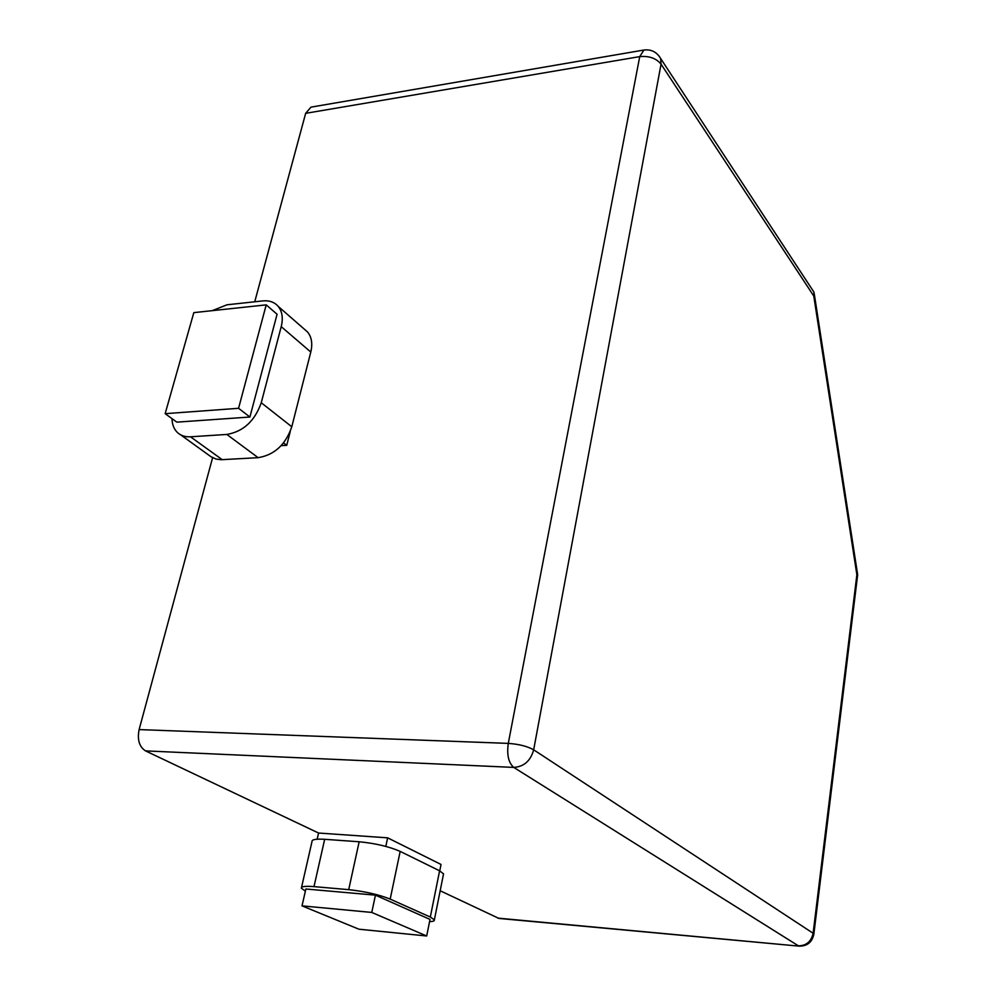 <?xml version="1.0" encoding="UTF-8"?>
<svg xmlns="http://www.w3.org/2000/svg" width="996" height="996" viewBox="0 0 996 996"><rect width="100%" height="100%" fill="white"/><g stroke="black" fill="none" stroke-linecap="round" stroke-linejoin="round"><path stroke-width="1.49" d="M266.218 304.863L193.822 312.632L165.149 413.676L176.84 422.142L249.909 417.025L277.075 314.25L266.218 304.863L238.567 408.298L249.909 417.025M375.442 895.155L305.859 889.005L302.025 905.862L358.921 929.206L426.686 935.979L430.011 919.42L375.442 895.155L371.769 912.436L426.686 935.979M812.786 290.359L813.993 292.214L813.769 296.024L661.058 64.155C656.165 58.241 649.056 55.726 639.731 56.623L305.66 113.332L310.964 107.145L643.951 50.024L639.731 56.623L508.284 743.39C506.715 754.881 508.545 762.874 513.762 767.406C523.958 766.733 530.594 760.869 533.669 749.814C527.32 746.265 518.854 744.137 508.284 743.39L139.116 729.582L212.596 457.724M305.66 113.332L254.739 301.776M813.819 934.447L813.122 933.24C811.304 941.531 806.399 945.727 798.406 945.839L513.762 767.406L145.528 750.897C139.278 746.826 137.137 739.717 139.116 729.582M145.528 750.897L318.571 833.03L317.164 839.205M440.182 890.76L498.959 918.437L799.265 946.15C807.395 946.125 812.263 942.079 813.869 933.999L857.656 574.742L856.871 574.729L813.769 296.024M171.997 418.644C172.146 424.533 173.976 429.176 177.5 432.575C180.886 435.675 185.219 437.082 190.485 436.796L226.839 434.443C243.36 431.567 254.827 420.997 261.251 402.745L281.221 326.651C283.275 318.234 282.266 311.474 278.183 306.357C274.435 302.099 269.269 300.282 262.683 300.916L226.988 304.801L212.235 310.652M283.561 442.896L286.724 445.337L281.158 445.66M165.149 413.676L238.567 408.298M304.141 329.016L307.59 332.017C311.673 337.096 312.732 343.769 310.789 352.036L291.791 426.761C285.628 444.677 274.41 454.973 258.126 457.674L221.162 459.716L216.07 459.081L210.841 456.629L180.674 434.841M311.599 347.504L311.76 344.267M290.247 431.517L286.724 445.337M856.871 574.729L813.122 933.24L533.669 749.814L661.058 64.155L660.622 58.478L658.954 55.888M318.571 833.03L387.631 837.835L441.029 864.453L439.746 870.878M497.851 918.125L799.265 946.15M429.562 921.673C433.111 921.512 434.717 920.902 434.38 919.831L430.322 917.055L390.183 899.102C378.854 894.595 365.034 891.445 348.7 889.652L359.158 841.769C375.368 843.351 389.038 846.563 400.18 851.393L439.597 870.803L443.544 873.878L443.369 874.787M359.158 841.769L324.671 839.304C316.018 838.781 311.798 839.504 312.009 841.508L301.539 887.411M387.631 837.835L385.813 846.401M302.025 905.862L371.769 912.436M348.7 889.652L314.001 886.627C305.286 885.93 301.078 886.465 301.352 888.22L305.374 891.109M390.183 899.102L400.18 851.393M430.322 917.055L439.597 870.803M314.001 886.627L324.671 839.304M281.221 326.651L310.789 352.036M261.251 402.745L291.791 426.761M226.839 434.443L258.126 457.674M190.485 436.796L222.245 459.679M813.993 292.214L660.622 58.478C656.812 52.004 651.247 49.178 643.951 50.024M857.656 574.742L814.242 293.745M434.38 919.831L443.544 873.878M278.183 306.357L307.59 332.017"/></g></svg>
